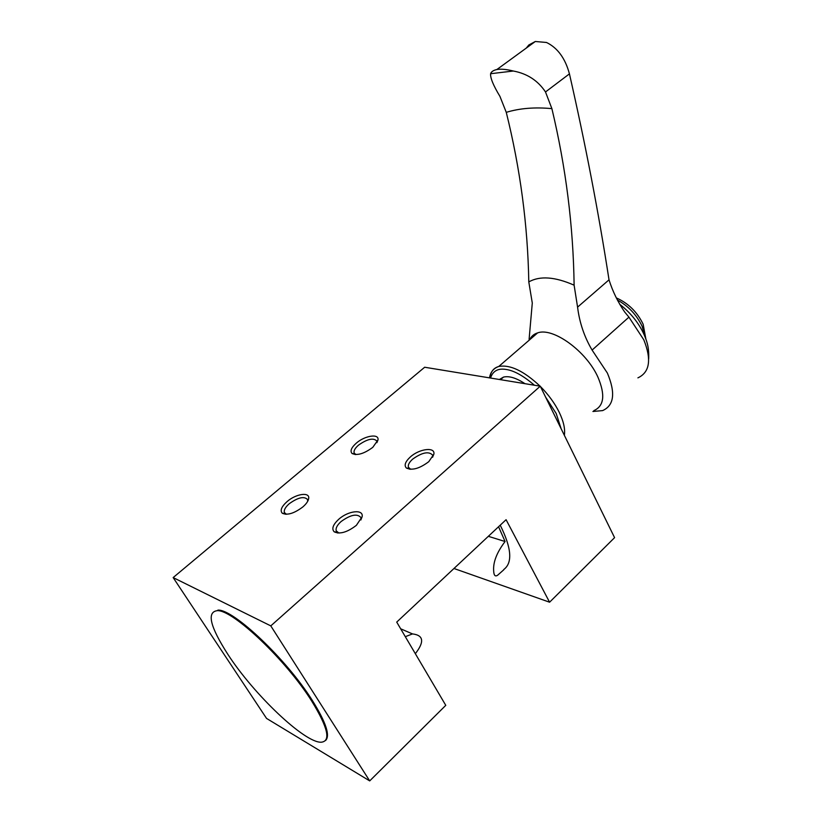 <?xml version="1.0" encoding="UTF-8"?>
<svg xmlns="http://www.w3.org/2000/svg" width="822" height="822" viewBox="0 0 822 822"><rect width="100%" height="100%" fill="white"/><g stroke="black" fill="none" stroke-linecap="round" stroke-linejoin="round"><path stroke-width="1.23" d="M574.116 285.183C573.314 226.225 565.906 167.369 551.891 108.638C534.762 107.024 519.555 108.268 506.27 112.347L499.93 96.369C493.313 85.426 490.21 77.874 490.611 73.713C491.279 71.699 493.385 70.302 496.909 69.5L535.327 41.49L546.517 42.477C557.614 47.882 565.259 58.352 569.441 73.867C585.49 144.353 598.683 213.011 609.02 279.829C612.637 291.327 617.856 302.054 624.689 312.021L628.933 317.138L592.097 350.08C584.329 336.938 579.489 322.614 577.578 307.13L574.116 285.183C554.973 276.747 539.869 275.658 528.793 281.915L532.286 303.02L529.101 339.281M592.097 350.08L607.366 373.044C615.699 392.957 614.116 405.482 602.608 410.599L592.909 411.483M593.854 410.62C604.098 406.099 605.465 394.95 597.943 377.175C586.425 351.2 553.031 327.094 537.639 332.879C533.889 334.03 531.207 336.342 529.604 339.825M628.933 317.138L643.811 339.825C651.723 359.646 649.75 372.325 637.903 377.863M499.406 379.487L503.496 377.093C509.126 375.746 516.288 377.945 524.96 383.679M496.909 69.5C501.132 68.832 506.599 69.336 513.318 71.021C527.179 73.579 537.907 80.556 545.5 91.961L569.441 73.867M506.27 112.347C520.275 168.736 527.775 225.259 528.793 281.915M551.891 108.638L545.5 91.961M609.02 279.829L577.578 307.13M535.327 41.49L528.875 44.943L526.244 48.108M372.798 447.332C364.064 453.775 357.149 455.82 352.042 453.477C349.905 451.052 351.333 447.6 356.337 443.109C364.896 435.547 379.343 433.358 377.976 439.965L372.798 447.332M376.938 442.657L376.866 441.065C373.465 437.571 367.342 438.927 358.505 445.144C355.053 448.175 353.583 450.764 354.118 452.922L355.885 454.587M428.776 461.676C419.528 468.612 412.048 470.708 406.325 467.985C403.951 465.324 405.297 461.645 410.353 456.95C419.415 448.658 435.526 446.685 433.841 454.227L428.776 461.676M432.629 457.258L432.629 455.121C428.807 451.052 422.169 452.388 412.685 459.108C409.253 462.211 407.825 464.923 408.39 467.235L410.702 469.311M302.825 506.948C294.173 513.431 287.33 515.528 282.285 513.236C279.87 510.534 281.473 506.65 287.114 501.554C295.951 493.765 309.945 491.71 308.682 498.512C308.271 501.091 306.318 503.907 302.825 506.948M307.664 501.358L307.562 499.571C304.222 496.005 298.129 497.372 289.303 503.681C285.388 507.123 283.754 510.072 284.371 512.507L286.426 514.284M356.378 525.33C347.233 532.317 339.835 534.475 334.184 531.803C331.461 528.823 332.982 524.652 338.736 519.278C348.117 510.709 363.704 508.9 362.142 516.719L356.378 525.33M360.95 519.956L360.92 517.531C357.159 513.36 350.552 514.706 341.079 521.549C337.164 525.104 335.551 528.197 336.229 530.848L338.931 533.077M228.033 654.62C210.042 626.662 206.476 612 217.337 610.654C232.842 609.76 286.066 660.066 311.764 701.176C327.968 727.593 331.102 741.269 321.186 742.225C304.572 742.913 253.834 694.415 228.033 654.62M217.337 610.654L217.984 610.099C233.51 609.174 286.734 659.46 312.411 700.57C326.067 722.507 330.434 735.834 325.512 740.55M415.336 653.685C424.573 641.838 423.628 635.242 412.5 633.916L405.318 636.68M498.564 526.738L505.078 541.523C496.827 552.435 493.025 562.186 493.662 570.776C493.847 575.441 495.193 576.91 497.68 575.184L503.773 569.8M500.218 525.196C511.572 547.986 512.764 562.762 503.794 569.502M505.078 541.523L488.34 536.314M614.579 537.65L549.589 602.207L506.085 519.699L396.718 622.1L445.771 705.338L369.705 780.9L270.787 625.881L540.249 386.186L614.579 537.65M453.97 568.495L549.589 602.207M540.249 386.186L424.666 367.239L173.154 577.578L266.544 718.418L369.705 780.9M173.154 577.578L270.787 625.881M540.393 386.474C548.449 394.611 554.737 403.232 559.258 412.356C563.615 421.439 565.31 429.094 564.365 435.321M545.572 397.036L556.175 413.466L561.107 428.694M645.023 336.825L642.126 326.262C636.577 314.785 628.327 306.031 617.384 300.009M489.953 377.945C490.59 371.821 493.529 367.999 498.769 366.468C510.092 364.382 523.85 370.948 540.064 386.155M490.529 378.038C492.799 371.01 497.947 368.143 505.972 369.438C513.935 370.537 523.419 375.798 534.413 385.23M490.611 73.713L513.318 71.021M619.726 304.284C630.7 312.853 638.858 323.046 644.201 334.873C646.349 340.164 649.216 346.226 648.671 358.926M616.325 297.903C628.306 303.215 637.245 312 643.153 324.258L645.887 339.096M537.639 332.879L498.769 366.468C493.498 368.318 490.415 372.119 489.522 377.873M503.496 377.093L500.536 379.672M354.857 454.001L352.042 453.477M409.274 468.53L406.325 467.985M285.213 513.658L282.285 513.236M337.226 532.245L334.184 531.803M354.118 452.922L354.57 453.703M354.714 453.97L355.042 454.545M408.39 467.235L408.904 468.16M409.089 468.499L409.49 469.218M284.371 512.507L284.895 513.37M285.059 513.637L285.44 514.264M336.229 530.848L336.845 531.885M337.041 532.224L337.513 533.016M412.5 633.916L400.674 628.799M361.053 519.391L362.142 516.719M307.695 501.112L308.682 498.512M432.721 456.816L433.841 454.227M376.969 442.483L377.976 439.965"/></g></svg>
